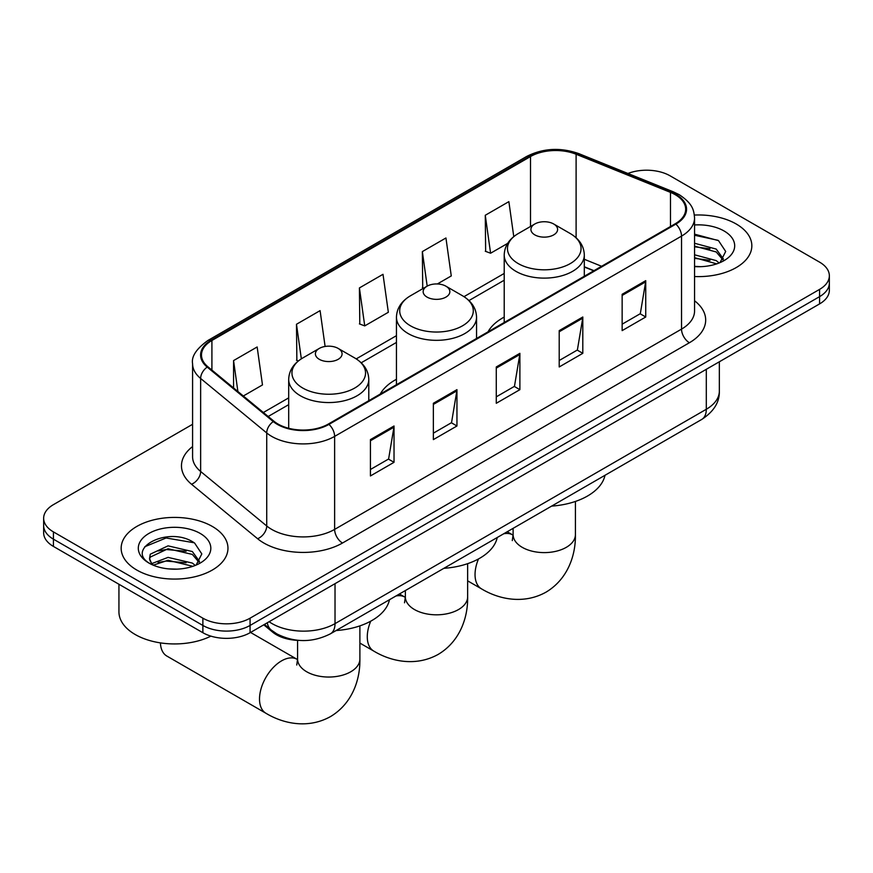 <?xml version="1.0" encoding="UTF-8"?>
<svg xmlns="http://www.w3.org/2000/svg" width="873" height="873" viewBox="0 0 873 873"><rect width="100%" height="100%" fill="white"/><g stroke="black" fill="none" stroke-linecap="round" stroke-linejoin="round"><path stroke-width="1.31" d="M396.451 379.297A58.96 34.036 0 0 0 380.268 394.061M504.212 317.085A58.96 34.036 0 0 0 488.029 331.838M593.727 270.816L584.31 267.007M298.959 640.389A33.37 19.271 180 0 1 272.703 632.183L263.766 624.806M192.584 424.3L53.428 504.649A33.37 19.271 0 0 0 43.65 518.267L43.65 532.803A33.37 19.271 0 0 0 53.428 546.433L202.874 632.718A33.37 19.271 0 0 0 250.071 632.718L819.572 303.913A33.37 19.271 0 0 0 829.35 290.294L829.35 283.027A33.37 19.271 0 0 1 819.572 296.645A33.37 19.271 0 0 0 829.35 283.027L829.35 275.759A33.37 19.271 0 0 0 819.572 262.14L670.126 175.844A33.37 19.271 0 0 0 627.927 173.476M43.65 518.267A33.37 19.271 0 0 0 53.428 531.897L202.874 618.182A33.37 19.271 0 0 0 250.071 618.182L250.071 625.45L819.572 296.645L250.071 625.45A33.37 19.271 0 0 1 202.874 625.45A33.37 19.271 0 0 0 250.071 625.45L250.071 632.718M53.428 531.897L53.428 539.165L202.874 625.45L53.428 539.165A33.37 19.271 0 0 1 43.65 525.535A33.37 19.271 0 0 0 53.428 539.165L53.428 546.433M736.201 223.99A53.395 30.828 0 0 0 694.373 215.053A53.395 30.828 0 0 1 736.201 223.99A53.395 30.828 0 0 1 751.839 245.782A53.395 30.828 0 0 0 736.201 223.99M212.314 526.441A53.395 30.828 0 0 0 154.128 519.762A53.395 30.828 0 0 0 121.161 548.244A53.395 30.828 0 0 0 136.799 570.047A53.395 30.828 0 0 0 194.995 576.726A53.395 30.828 0 0 0 227.962 548.244A53.395 30.828 0 0 0 212.314 526.441A53.395 30.828 0 0 0 154.128 519.762A53.395 30.828 0 0 0 121.161 548.244A53.395 30.828 0 0 0 136.799 570.047A53.395 30.828 0 0 0 194.995 576.726A53.395 30.828 0 0 0 227.962 548.244A53.395 30.828 0 0 0 212.314 526.441M675.233 194.69A35.597 20.548 180 0 1 685.665 209.225A35.597 20.548 180 0 1 675.233 223.761L328.346 424.038A35.597 20.548 180 0 1 274.013 421.288L207.927 366.802A35.597 20.548 180 0 1 201.488 355.016A35.597 20.548 180 0 1 211.91 340.481L530.511 156.54A35.597 20.548 180 0 1 576.104 154.237L670.486 192.387A35.597 20.548 180 0 1 675.233 194.69M675.866 194.33A36.491 21.061 0 0 0 670.988 191.973L576.606 153.812A36.491 21.061 0 0 0 529.878 156.18L211.288 340.121A36.491 21.061 0 0 0 207.196 367.096L273.282 421.583A36.491 21.061 0 0 0 328.968 424.398L675.866 224.121A36.491 21.061 0 0 0 675.866 194.33M370.425 439.61L370.425 475.949L394.029 462.319L394.029 425.991L370.425 439.61M370.425 469.499L388.605 459.002L393.93 427.192A8.905 5.14 -120 0 0 394.029 425.991M388.441 459.1L394.029 462.319M433.357 403.282L433.357 439.61L456.95 425.991L456.95 389.653L433.357 403.282M433.357 433.172L451.527 422.674L456.852 390.864A8.905 5.14 -120 0 0 456.95 389.653M451.374 422.761L456.95 425.991M622.143 294.288L622.143 330.616L645.736 316.997L645.736 280.659L622.143 294.288M622.143 324.178L640.313 313.68L645.638 281.87A8.905 5.14 -120 0 0 645.736 280.659M640.149 313.778L645.736 316.997M559.211 330.616L559.211 366.955L582.804 353.325L582.804 316.997L559.211 330.616M559.211 360.505L577.38 350.008L582.717 318.198A8.905 5.14 -120 0 0 582.804 316.997M577.228 350.106L582.804 353.325M496.279 366.955L496.279 403.282L519.882 389.664L519.882 353.325L496.279 366.955M496.279 396.833L514.459 386.346L519.784 354.536A8.905 5.14 -120 0 0 519.882 353.325M514.295 386.433L519.882 389.664M694.559 276.534A53.395 30.828 0 0 0 751.839 245.782A53.395 30.828 0 0 1 694.559 276.534M250.071 618.182L819.572 289.389A33.37 19.271 0 0 0 829.35 275.759M243.327 395.993L262.478 384.928L257.153 346.974L233.56 360.593L233.56 387.939M437.362 283.965L451.265 275.933L445.939 237.98L422.346 251.599L422.718 287.708M513.771 236.605L508.872 201.641L485.268 215.271L485.65 251.38M325.105 346.45L320.085 310.635L296.482 324.265L296.864 360.374M359.414 287.926L364.739 325.891L388.343 312.272L383.007 274.308L359.414 287.926L359.796 324.047M364.739 325.891L359.414 323.905M423.765 288.101L422.346 287.566M422.346 251.599L427.192 286.126M485.268 215.271L490.593 253.225L507.66 243.381M490.593 253.225L485.268 251.238M298.38 360.942L296.482 360.233M296.482 324.265L301.338 358.825M233.56 360.593L237.893 391.508M694.559 266.33L700.79 266.68M694.559 254.796L716.22 260.612L719.156 262.969M694.559 257.677L716.744 263.864M694.559 243.261L716.22 249.078L723.433 259.052M694.559 246.142L716.22 251.959L722.866 259.805M694.559 266.603A36.262 20.941 0 0 0 724.077 260.591A36.262 20.941 0 0 0 724.077 230.985A36.262 20.941 0 0 0 694.559 224.972M720.018 262.62L725.692 251.457L718.512 240.632L694.559 234.15M694.559 235.263L718.021 240.304M694.559 246.797L709.989 248.783M694.559 258.332L709.989 260.318M534.822 234.881A13.346 7.704 0 0 0 553.7 234.881A13.346 7.704 0 0 0 553.7 223.99L570.276 233.56A36.786 21.236 0 0 1 570.276 263.591A36.786 21.236 0 0 1 518.246 263.591A36.786 21.236 0 0 1 518.246 233.56C509.188 238.94 504.518 246.088 504.212 254.992A40.049 23.124 0 0 0 515.943 271.35A40.049 23.124 0 0 0 559.593 276.359A40.049 23.124 0 0 0 584.31 254.992C584.015 246.088 579.334 238.94 570.276 233.56L553.7 223.99A13.346 7.704 0 0 0 534.822 223.99A13.346 7.704 0 0 0 534.822 234.881M551.616 506.111A61.186 35.324 0 0 0 605 475.283M427.061 297.104A13.346 7.704 0 0 0 445.939 297.104A13.346 7.704 0 0 0 445.939 286.202L462.515 295.772A36.786 21.236 0 0 1 462.515 325.815A36.786 21.236 0 0 1 410.485 325.815A36.786 21.236 0 0 1 410.485 295.772C401.427 301.152 396.746 308.3 396.451 317.215A40.049 23.124 0 0 0 408.182 333.562A40.049 23.124 0 0 0 451.821 338.571A40.049 23.124 0 0 0 476.549 317.215C476.254 308.3 471.573 301.152 462.515 295.772L445.939 286.202A13.346 7.704 0 0 0 427.061 286.202A13.346 7.704 0 0 0 427.061 297.104M443.855 568.323A61.186 35.324 0 0 0 497.239 537.506M160.425 642.877A31.144 17.984 120 0 0 166.852 656.06L265.97 713.285A31.144 17.984 -60 0 1 261.191 688.317A31.144 17.984 -60 0 1 281.543 660.872A31.144 17.984 -60 0 1 297.115 659.333L297.584 659.595M319.3 359.316A13.346 7.704 0 0 0 338.178 359.316A13.346 7.704 0 0 0 338.178 348.425L354.754 357.985A36.786 21.236 0 0 0 354.754 357.985A36.786 21.236 0 0 1 354.754 388.027A36.786 21.236 0 0 1 302.724 388.027A36.786 21.236 0 0 1 302.724 357.995C293.666 363.375 288.985 370.523 288.69 379.428A40.049 23.124 0 0 0 300.421 395.785A40.049 23.124 0 0 0 344.06 400.794A40.049 23.124 0 0 0 368.788 379.428C368.482 370.523 363.812 363.375 354.754 357.995L338.178 348.425A13.346 7.704 0 0 0 319.3 348.425A13.346 7.704 0 0 0 319.3 359.316M336.094 630.546A61.186 35.324 0 0 0 389.478 599.718M118.935 584.255L118.935 611.82A55.621 32.115 0 0 0 135.228 634.529A55.621 32.115 0 0 0 210.906 636.133M168.533 568.89L176.913 569.141M151.858 563.565L168.053 557.389L192.344 563.074L195.279 565.431M153.353 565.126L168.053 560.28L192.868 566.315M152.12 564.689L149.512 558.6A25.142 14.514 0 0 0 153.572 565.322M149.512 558.6L150.276 554.202L168.053 545.854L192.344 551.54L199.557 561.514M149.578 558.949L150.276 557.083L168.053 548.746L192.344 554.42L198.989 562.267M196.141 565.071L201.816 553.919L194.635 543.093C169.187 524.804 123.977 548.899 150.08 563.674L150.211 563.762M200.201 533.436A36.262 20.941 0 0 0 148.923 533.436A36.262 20.941 0 0 0 148.923 563.052A36.262 20.941 0 0 0 200.201 563.052A36.262 20.941 0 0 0 200.201 533.436M144.776 546.727L166.077 537.986L194.144 542.755M158.078 550.972L166.077 549.521L186.113 551.245M158.078 562.507L166.077 561.055L186.113 562.779M272.703 631.19L272.703 632.183M269.113 621.729A44.501 25.688 0 0 0 272.103 623.628A44.501 25.688 0 0 0 335.025 623.628L706.301 409.273A44.501 25.688 0 0 0 719.341 391.115C719.658 402.158 713.787 411.609 701.696 419.466L330.42 633.82A22.251 12.844 60 0 0 335.025 623.628L335.025 583.666M706.301 369.312L706.301 409.273A22.251 12.844 60 0 1 701.696 419.466M267.313 622.765A22.251 14.885 129.5 0 0 271.187 630L264.432 624.424M819.572 303.913L819.572 289.389M202.874 632.718L202.874 618.182M694.559 300.77A55.621 32.115 180 0 1 689.397 342.74L342.5 543.017A11.12 6.427 60 0 1 334.632 529.398L681.529 329.121A44.501 25.688 0 0 0 694.559 310.952L694.559 217.944A44.501 25.688 180 0 1 681.529 236.114A11.12 6.427 -120 0 0 675.866 224.121M342.5 543.017A55.621 32.115 180 0 1 263.842 543.017A55.621 32.115 180 0 1 257.611 538.728L191.525 484.242A55.621 32.115 180 0 1 192.584 446.561M271.71 529.398A44.501 25.688 0 0 0 334.632 529.398L334.632 436.391A44.501 25.688 180 0 1 266.723 432.953L200.637 378.467A44.501 25.688 180 0 1 192.584 363.735L192.584 456.743A44.501 25.688 0 0 0 200.637 471.475L266.723 525.972A44.501 25.688 0 0 0 271.71 529.398M694.559 217.944C693.839 210.306 693.129 203.944 679.227 194.69L673.378 191.853A11.12 5.205 112 0 0 670.988 191.973M673.378 191.853L578.995 153.692C560.564 147.177 543.071 148.115 526.517 156.529A11.12 6.427 60 0 1 529.878 156.18M211.288 340.121A11.12 6.427 -120 0 0 207.927 340.47C196.381 348.774 191.263 356.522 192.584 363.735M207.196 367.096A11.12 7.442 129.5 0 0 200.637 378.467L200.637 471.475A11.12 7.442 -50.5 0 1 191.525 484.242M578.995 153.692A11.12 5.205 112 0 0 576.606 153.812M273.282 421.583A11.12 7.442 129.5 0 0 266.723 432.953L266.723 525.972A11.12 7.442 -50.5 0 1 257.611 538.728M328.968 424.398A11.12 6.427 60 0 1 334.632 436.391L681.529 236.114L681.529 329.121A11.12 6.427 60 0 0 689.397 342.74M211.91 340.481L211.91 370.087M670.486 192.387L670.486 226.5M576.104 154.237L576.104 237.762M601.595 266.276L584.31 259.281M530.511 156.54L530.511 226.478M504.212 273.445L463.989 296.667M396.451 335.669L356.228 358.89M288.69 397.881L263.362 412.503M496.279 368.1L519.784 354.536M559.211 331.773L582.717 318.198M622.143 295.445L645.638 281.87M433.357 404.428L456.852 390.864M370.425 440.767L393.93 427.192M575.416 501.44L575.416 534.625A31.144 17.984 180 0 1 566.293 547.338A31.144 17.984 180 0 1 522.24 547.338A31.144 17.984 180 0 1 513.117 534.625L512.276 540.594M503.656 533.796A31.144 17.984 -60 0 1 512.647 534.898L513.117 535.16M575.416 534.625C575.82 555.064 567.897 579.094 546.018 592.156C523.778 604.563 499.007 599.424 481.492 588.849A31.144 17.984 -60 0 1 478.48 558.96M467.644 563.663L467.644 596.837A31.144 17.984 180 0 1 458.521 609.55A31.144 17.984 180 0 1 414.479 609.55A31.144 17.984 180 0 1 405.356 596.837L404.515 602.807M395.895 596.019A31.144 17.984 -60 0 1 404.876 597.11L405.345 597.383M467.644 596.837C468.059 617.276 460.126 641.317 438.246 654.368C416.017 666.786 391.235 661.647 373.731 651.062A31.144 17.984 -60 0 1 370.719 621.172M359.883 625.876L359.883 659.06A31.144 17.984 180 0 1 350.76 671.774A31.144 17.984 180 0 1 306.707 671.774A31.144 17.984 180 0 1 297.584 659.06L296.755 665.03M330.42 633.82C312.512 642.812 294.616 642.812 276.708 633.82L271.187 630M719.341 391.115L719.341 361.793M526.517 156.529L207.927 340.47M504.212 280.222L468.976 300.563M396.451 342.434L361.215 362.786M288.69 404.657L268.186 416.486M593.967 270.674L584.31 266.767M481.492 588.849L467.644 580.851M584.31 276.25L584.31 254.992M504.212 322.497L504.212 254.992M534.822 223.99L518.246 233.56M512.647 534.898L507.202 531.755M513.117 528.34L513.117 534.625M373.731 651.062L359.883 643.074M476.549 338.473L476.549 317.215M396.451 384.709L396.451 317.215M427.061 286.202L410.485 295.772M404.876 597.11L399.43 593.967M405.356 590.552L405.356 596.837M359.883 659.06C360.287 679.5 352.365 703.529 330.485 716.591C308.256 728.999 283.474 723.859 265.97 713.285M368.788 400.685L368.788 379.428M288.69 428.272L288.69 379.428M319.3 348.425L302.724 357.995M297.115 659.333L250.54 632.445M297.584 640.346L297.584 659.06"/></g></svg>
